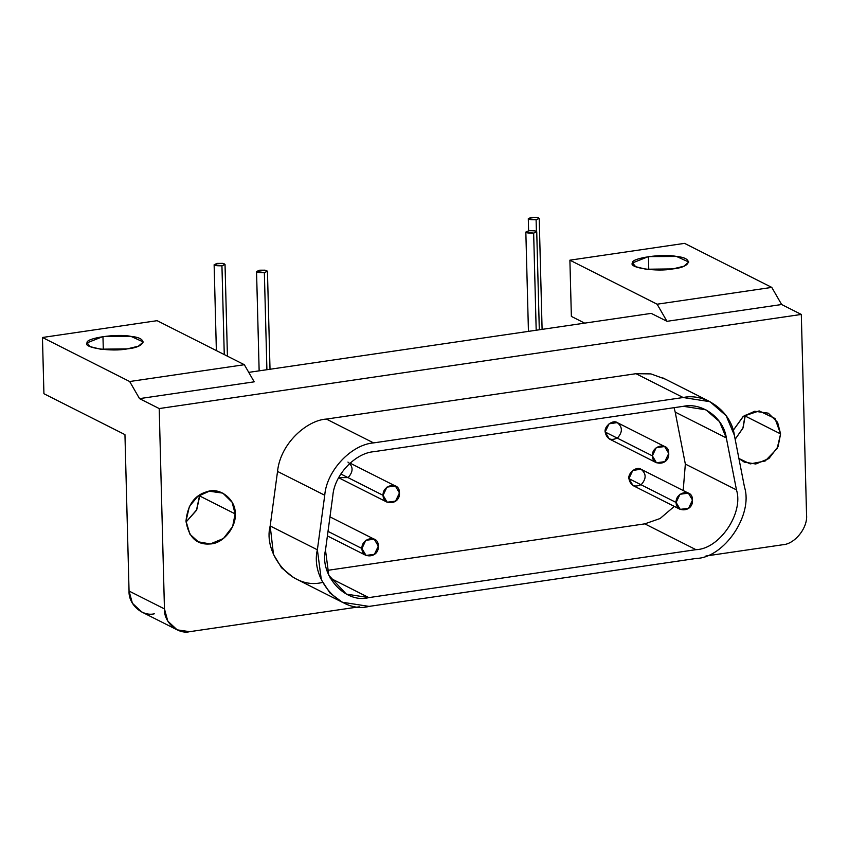 <?xml version="1.0" encoding="UTF-8"?>
<svg xmlns="http://www.w3.org/2000/svg" width="849" height="849" viewBox="0 0 849 849"><rect width="100%" height="100%" fill="white"/><g stroke="black" fill="none" stroke-linecap="round" stroke-linejoin="round"><path stroke-width="1.27" d="M361.939 548.518C361.791 559.247 379.185 558.026 378.314 546.109C378.558 534.053 361.228 537.905 361.939 548.518L365.834 540.304L374.229 539.2L378.314 546.119L374.42 554.323L366.036 555.426L361.939 548.518L328.011 531.389L361.939 548.518M676.112 502.47C675.953 513.199 693.357 511.979 692.487 500.061C692.731 487.995 675.401 491.858 676.112 502.47L680.007 494.256L688.39 493.152L692.487 500.061L688.592 508.275L680.208 509.379L676.112 502.47L628.907 478.634L676.112 502.47M688.39 493.152L640.995 469.232L632.802 470.431L628.907 478.634L633.004 485.554L680.208 509.379M383.069 495.317C382.92 506.046 400.325 504.826 399.454 492.908C399.688 480.842 382.358 484.705 383.069 495.317L386.964 487.103L395.358 485.999L399.454 492.908L395.56 501.122L387.165 502.226L383.069 495.317L340.82 473.986L383.069 495.317M347.963 477.594L338.709 477.584L339.961 478.401L387.165 502.226M652.361 455.839C652.212 466.579 669.606 465.358 668.736 453.44C668.98 441.374 651.65 445.226 652.361 455.839L656.256 447.635L664.65 446.532L668.736 453.44L664.841 461.654L656.457 462.758L652.361 455.839L605.157 432.014L652.361 455.839M664.65 446.532L617.244 422.6L609.051 423.81L605.157 432.014L609.253 438.933L656.457 462.758M321.856 582.573C290.867 590.055 262.946 552.667 270.184 525.966L277.538 471.428C280.382 442.998 307.391 420.128 326.366 419.077C307.391 420.128 280.382 442.998 277.538 471.428L324.743 495.254C326.547 470.919 351.093 444.6 373.571 442.902L326.366 419.077L635.975 373.698L683.169 397.523L709.987 401.694L726.171 415.745L734.364 435.208L744.509 487.177C753.35 514.844 724.155 557.899 696.169 558.451L369.06 606.398L342.243 602.228L329.985 593.005L321.336 579.803L317.377 549.791L324.743 495.254L277.538 471.428L270.184 525.966L317.377 549.791L270.184 525.966L273.474 554.418L281.518 567.758L293.595 577.638M664.756 378.93L650.907 373.9L635.975 373.698L326.366 419.077L373.571 442.902L683.169 397.523L635.975 373.698M745.146 415.065L745.189 416.042L780.592 433.913L777.588 422.314L768.303 413.176L754.697 411.256L743.14 416.488L733.186 430.39L743.48 416.222L759.176 410.916L774.999 418.504L780.592 433.913L745.189 416.042L743.066 427.822L735.16 439.283L742.896 428.236L745.146 415.065M738.906 458.492L744.329 462.143L755.769 464L768.907 458.545L778.077 446.627L780.592 433.913L777.143 448.59L765.161 461.007L750.219 463.894L738.906 458.492M199.685 495.009L199.727 495.996L235.131 513.868L232.127 502.268L222.852 493.131L209.247 491.21L197.679 496.442L189.401 506.471L185.995 521.074L189.911 534.212L198.273 541.811L210.308 543.954L223.446 538.499L232.615 526.582L235.131 513.868L199.727 495.996L196.724 509.782L186.037 522.061L196.448 510.355L199.685 495.009M648.424 256.6L648.763 269.547L648.424 256.6L632.526 262.903L635.689 266.703L645.993 269.239L672.811 268.91L683.87 266.225L688.783 262.023L676.504 256.462L648.424 256.6M536.101 219.742C540.845 218.002 539.274 217.217 531.389 217.355C526.603 219.074 528.174 219.859 536.101 219.742L536.409 231.321L536.101 219.742L528.29 218.692L531.389 217.355L536.823 217.323L539.2 218.405L536.101 219.742M221.939 265.79C226.683 264.06 225.102 263.264 217.217 263.402C212.43 265.121 214.001 265.917 221.939 265.79L224.263 354.574L221.939 265.79L214.128 264.739L217.217 263.402L222.65 263.381L225.027 264.453L221.939 265.79M533.65 233.114C538.393 231.384 536.823 230.588 528.927 230.726C524.141 232.446 525.711 233.242 533.65 233.114L536.186 330.24L533.65 233.114L525.839 232.064L528.927 230.726L534.361 230.705L536.738 231.777L533.65 233.114M264.357 272.582C269.101 270.852 267.531 270.056 259.645 270.205C254.859 271.913 256.43 272.709 264.357 272.582L266.904 369.718L264.357 272.582L256.547 271.542L259.635 270.205L265.068 270.173L267.446 271.255L264.357 272.582M248.757 372.371L651.236 313.377L666.974 321.315L781.632 304.515L771.773 287.397L684.549 243.366L569.891 260.176L684.549 243.366L771.773 287.397L657.115 304.207L771.773 287.397L781.632 304.515L666.974 321.315L657.115 304.207L666.974 321.315L651.236 313.377L248.757 372.371M102.962 336.554L103.302 349.501L102.962 336.554L87.076 342.858L90.238 346.657L100.543 349.194L127.35 348.865L138.408 346.18L143.322 341.977L131.054 336.416L102.962 336.554M244.332 364.709L157.107 320.678L42.45 337.488L129.674 381.519L244.332 364.709L129.674 381.519L139.533 398.627L254.201 381.827L244.332 364.709L254.201 381.827L139.533 398.627L159.209 408.56L801.307 314.438L781.632 304.515L801.307 314.438L806.55 514.791C807.993 527.675 794.855 544.156 782.672 544.761L705.901 556.01L782.672 544.761C794.855 544.156 807.993 527.675 806.55 514.791L801.307 314.438L159.209 408.56L139.533 398.627L129.674 381.519L42.45 337.488L157.107 320.678L244.332 364.709M127.35 348.865C111.877 352.091 82.279 347.676 87.076 342.858C85.123 338.072 117.438 333.339 131.054 336.416C148.479 337.966 145.763 347.124 127.35 348.865M43.925 393.724L42.45 337.488L43.925 393.724L124.952 434.624L43.925 393.724M584.674 323.129L571.366 316.412L569.891 260.176L657.115 304.207L569.891 260.176L571.366 316.412L584.674 323.129M672.811 268.91C657.328 272.136 627.74 267.722 632.526 262.903C630.584 258.128 662.899 253.384 676.504 256.462C693.93 258.022 691.213 267.17 672.811 268.91M154.306 613.806C142.186 616.767 128.295 604.244 129.048 591.042L124.952 434.624L129.048 591.042L164.451 608.913L159.209 408.56L164.451 608.913L129.048 591.042L132.391 603.246L141.751 611.98M189.709 631.677L177.144 629.852L167.794 621.118L164.451 608.913C163.698 622.115 177.59 634.638 189.709 631.677L359.286 606.812L189.709 631.677M235.131 513.868C236.765 525.234 224.518 543.445 210.308 543.954C196.724 545.058 188.616 537.428 185.995 521.074C187.576 505.081 194.474 495.328 206.689 491.794C221.111 486.36 236.425 501.207 235.131 513.868M683.169 397.523L373.571 442.902C351.093 444.6 326.547 470.919 324.743 495.254L317.377 549.791C310.044 579.825 341.266 614.029 369.06 606.398L696.169 558.451C724.155 557.899 753.35 514.844 744.509 487.177L734.364 435.208C731.297 411.585 705.561 392.641 683.169 397.523M373.793 451.689L683.403 406.31C702.187 402.224 723.762 418.111 726.33 437.925L736.476 489.894C743.894 513.093 719.411 549.207 695.947 549.664L368.837 597.611C345.522 604.01 319.33 575.325 325.485 550.131L332.84 495.593C334.368 475.185 354.946 453.122 373.793 451.689C354.946 453.122 334.368 475.185 332.84 495.593L325.485 550.131L328.807 575.314L346.339 594.109L368.837 597.611L330.165 578.095L368.837 597.611L695.947 549.664L644.805 523.854L327.003 570.443L644.805 523.854L695.947 549.664C719.411 549.207 743.894 513.093 736.476 489.894L685.345 464.074L683.19 490.52L685.345 464.074L736.476 489.894L726.33 437.925L675.199 412.105L685.345 464.074L675.199 412.105L726.33 437.925L719.464 421.592L705.901 409.812L683.403 406.31L373.793 451.689M674.297 506.397L660.087 518.527L644.805 523.854L660.087 518.527L674.297 506.397M674.095 407.669L675.199 412.105L674.095 407.669M605.157 432.014C604.021 426.294 612.904 419.385 617.244 422.6C622.604 426.909 622.731 431.982 617.648 437.829C610.993 441.13 606.833 439.188 605.157 432.014M347.952 462.079C353.311 466.388 353.449 471.46 348.355 477.297M628.907 478.634C627.772 472.914 636.654 466.005 640.995 469.232C646.354 473.54 646.482 478.613 641.388 484.45C634.744 487.751 630.584 485.808 628.907 478.634M329.826 517.932L328.266 529.564M329.974 516.871L373.995 539.083M366.036 555.426L327.406 535.931M350.043 463.13L395.125 485.883M295.038 578.392L342.243 602.228M662.793 377.869L709.987 401.694M539.2 218.405L542.097 329.37M528.609 230.779L528.29 218.692M225.027 264.453L227.426 356.177M216.368 350.595L214.128 264.75M536.738 231.777L539.306 329.783M528.439 331.375L525.839 232.074M267.446 271.255L270.014 369.262M259.147 370.854L256.547 271.542M141.337 611.779L176.73 629.65"/></g></svg>
